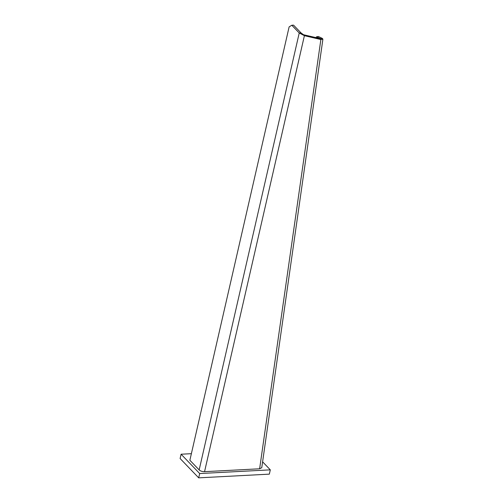 <?xml version="1.0" encoding="UTF-8"?>
<svg xmlns="http://www.w3.org/2000/svg" width="503" height="503" viewBox="0 0 503 503"><rect width="100%" height="100%" fill="white"/><g stroke="black" fill="none" stroke-linecap="round" stroke-linejoin="round"><path stroke-width="0.75" d="M262.604 461.823L270.312 469.846L269.331 474.147L198.691 477.85L180.112 458.516L181.099 454.222L191.373 453.681M198.691 477.85L199.678 473.549L181.099 454.222M270.312 469.846L199.678 473.549M204.551 471.669A4.074 1.76 -167.1 0 1 199.157 469.921L299.235 32.978L301.001 32.884L293.57 25.15L291.803 25.244L299.235 32.978L304.403 35.682L204.551 471.669L259.63 468.783L320.87 39.536L304.403 35.682L303.472 34.72L320.688 38.712L316.645 36.75L318.443 36.512L322.524 38.517L319.939 38.568L320.87 39.536L322.888 39.284L322.524 38.517M322.888 39.284L261.767 467.696L259.63 468.783M316.645 36.75L315.827 37.606M320.455 38.876L320.87 38.995L320.688 38.712M301.001 32.884L303.472 34.72M291.803 25.244L289.124 26.892L189.87 460.258L199.157 469.921"/></g></svg>
